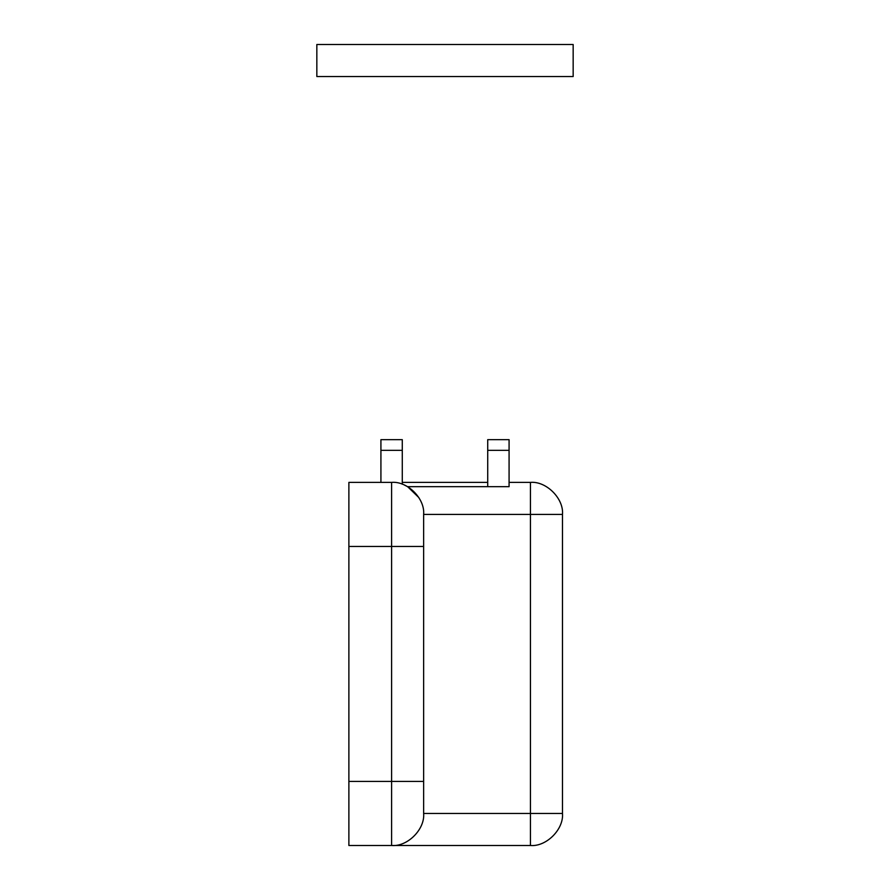 <?xml version="1.0" encoding="UTF-8"?>
<svg xmlns="http://www.w3.org/2000/svg" width="890" height="890" viewBox="0 0 890 890"><rect width="100%" height="100%" fill="white"/><g stroke="black" fill="none" stroke-linecap="round" stroke-linejoin="round"><path stroke-width="1.33" d="M380.92 482.38L380.92 439.66L402.28 439.66L402.28 484.216L402.28 482.38L487.72 482.38L487.72 486.674L487.72 450.34L509.08 450.34L509.08 482.38L530.44 482.38C546.293 480.945 563.915 498.567 562.48 514.42L562.48 813.46C563.915 829.313 546.293 846.935 530.44 845.5L348.88 845.5L348.88 482.38L391.6 482.38C407.453 480.945 425.075 498.567 423.64 514.42L423.64 813.46C425.075 829.313 407.453 846.935 391.6 845.5L391.6 482.38M316.84 44.5L316.84 76.54L573.16 76.54L573.16 44.5L316.84 44.5M404.416 485.05L407.62 486.674L418.867 497.599M407.62 486.674L509.08 486.674L509.08 482.38M487.72 450.34L487.72 439.66L509.08 439.66L509.08 450.34M380.92 450.34L402.28 450.34M423.64 781.42L348.88 781.42M423.64 546.46L348.88 546.46M423.64 813.46L530.44 813.46L530.44 514.42L423.64 514.42M562.48 514.42L530.44 514.42L530.44 482.38M530.44 845.5L530.44 813.46L562.48 813.46"/></g></svg>
